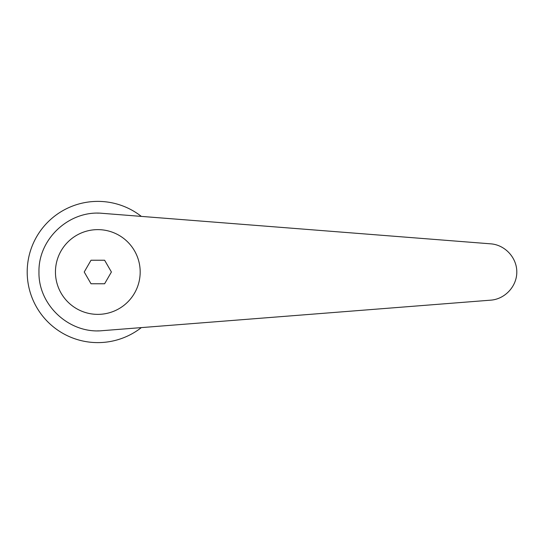 <?xml version="1.0" encoding="UTF-8"?>
<svg xmlns="http://www.w3.org/2000/svg" width="544" height="544" viewBox="0 0 544 544"><rect width="100%" height="100%" fill="white"/><g stroke="black" fill="none" stroke-linecap="round" stroke-linejoin="round"><path stroke-width="0.82" d="M141.338 216.39A70.618 70.618 0 0 0 27.2 272A70.618 70.618 0 0 0 141.338 327.61M97.818 229.629A42.371 42.371 0 0 0 55.447 272A42.371 42.371 0 0 0 97.818 314.371A42.371 42.371 0 0 0 140.182 272A42.371 42.371 0 0 0 97.818 229.629M102.422 213.336C69.428 209.957 38.182 238.843 38.971 272C38.182 305.157 69.428 334.043 102.422 330.664L490.763 300.159C505.036 299.118 516.882 286.307 516.8 272C516.882 257.693 505.036 244.882 490.763 243.841L102.422 213.336M97.818 330.847L98.267 330.847M98.267 213.153L97.818 213.153M104.611 260.229L111.411 272L104.611 283.771L91.018 283.771L84.225 272L91.018 260.229L104.611 260.229"/></g></svg>
